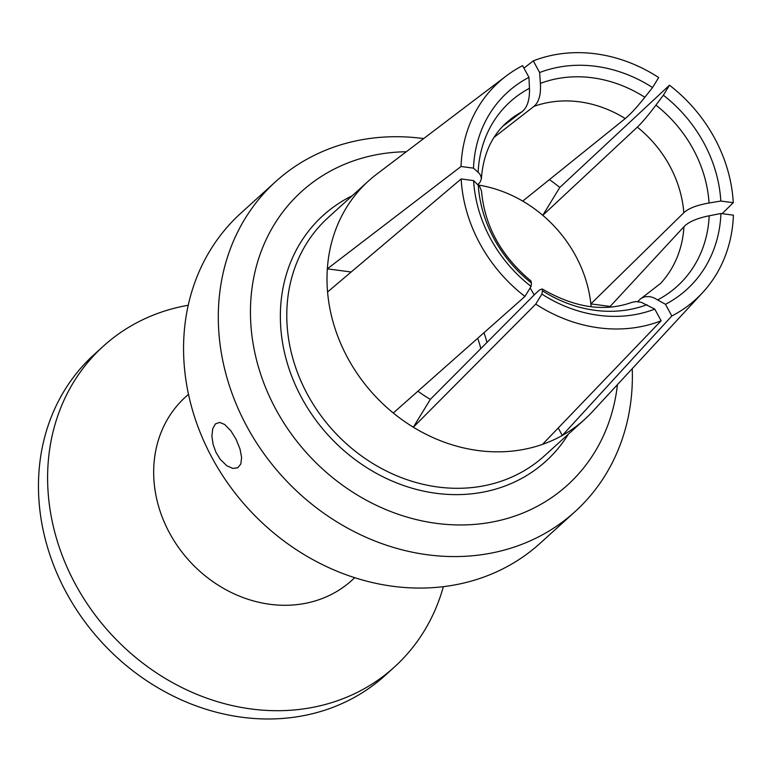 <?xml version="1.0" encoding="UTF-8"?>
<svg xmlns="http://www.w3.org/2000/svg" width="772" height="772" viewBox="0 0 772 772"><rect width="100%" height="100%" fill="white"/><g stroke="black" fill="none" stroke-linecap="round" stroke-linejoin="round"><path stroke-width="1.16" d="M423.664 138.584A222.79 193.135 47.8 0 0 366.044 139.028A222.79 193.135 47.8 0 0 313.519 155.722A222.79 193.135 47.8 0 0 275.7 181.584L240.96 213.082A222.79 193.135 47.8 0 0 230.809 487.412A222.79 193.135 47.8 0 0 502.427 569.061A222.79 193.135 47.8 0 0 540.236 543.198L574.976 511.701A222.79 193.135 47.8 0 0 632.239 368.659M443.35 586.662A216.604 187.77 -132.2 0 1 394.376 667.076A216.604 187.77 -132.2 0 1 357.61 692.223A216.604 187.77 -132.2 0 1 79.487 591.477A216.604 187.77 -132.2 0 1 103.409 346.126A216.604 187.77 -132.2 0 1 140.176 320.988A216.604 187.77 -132.2 0 1 188.233 305.258M354.753 577.697L351.82 580.361A123.771 107.298 -132.2 0 1 330.812 594.729A123.771 107.298 -132.2 0 1 171.886 537.158A123.771 107.298 -132.2 0 1 185.56 396.962L188.493 394.299M103.409 346.126L94.271 354.416A216.604 187.77 47.8 0 0 84.399 621.132A216.604 187.77 47.8 0 0 348.471 700.503A216.604 187.77 47.8 0 0 385.238 675.365L394.376 667.076M406.275 151.766A198.037 171.673 47.8 0 0 381.783 153.811A198.037 171.673 47.8 0 0 258.157 366.015A198.037 171.673 47.8 0 0 487.19 522.905A198.037 171.673 47.8 0 0 533.886 508.063A198.037 171.673 47.8 0 0 617.426 384.668M275.7 181.584A222.79 193.135 47.8 0 0 248.738 429.83A222.79 193.135 47.8 0 0 484.633 554.257A222.79 193.135 47.8 0 0 537.167 537.563A222.79 193.135 47.8 0 0 574.976 511.701M215.465 423.867L212.715 428.692L211.875 436.112L213.101 444.479L215.977 452.353L220.261 459.369L226.814 465.767L232.826 468.43L237.786 467.774L240.854 463.924L241.607 457.449L240.034 449.14L236.184 439.49L230.896 430.844L224.691 424.484L219.644 422.409L215.465 423.867M477.656 338.319A70.551 61.162 -132.2 0 1 480.773 348.664M486.91 342.498A70.551 61.162 47.8 0 0 483.947 332.751M534.156 295A123.771 107.298 47.8 0 0 530.142 287.937M637.711 301.62L640.808 298.571L644.938 296.718L649.744 296.622L653.72 297.722L665.474 304.313L671.814 315.98L562.286 435.476L558.233 427.997M671.814 315.98A146.641 127.119 -132.2 0 0 702.568 292.675A146.641 127.119 -132.2 0 0 733.4 215.166L720.942 213.506L709.188 215.793C697.029 218.235 688.614 221.863 683.944 226.688L609.513 307.121M646.936 304.708A124.437 107.877 -132.2 0 1 542.484 290.812L542.224 288.96C574.542 307.767 604.447 312.226 631.921 302.344L635.858 301.582L641.194 302.267L654.791 309.118L661.131 320.785L542.484 444.382A160.904 139.491 47.8 0 0 562.286 435.476A160.904 139.491 47.8 0 0 584.607 419.437A160.904 139.491 47.8 0 0 592.143 411.978L702.568 292.675M477.82 184.653L480.155 182.105L481.381 178.795L480.695 175.495L478.949 173.082L473.487 168.151L461.029 166.491A146.641 127.119 -132.2 0 1 506.162 76.023L376.62 174.25A160.904 139.491 47.8 0 0 368.466 181.024A160.904 139.491 47.8 0 0 327.338 268.839A160.904 139.491 47.8 0 0 327.569 291.97A160.904 139.491 47.8 0 0 347.805 358.16A160.904 139.491 47.8 0 0 393.286 413.001A160.904 139.491 47.8 0 0 413.329 427.205L430.342 399.356L535.778 293.36L539.628 289.925L542.224 288.96M559.787 187.461L542.774 215.311L637.325 127.139C641.986 122.729 648.181 115.395 655.92 105.127L663.36 95.217L669.478 85.2L559.787 187.461A160.904 139.491 47.8 0 0 549.423 179.606M610.131 306.445L590.86 303.888L683.809 212.744C688.479 208.363 696.894 205.12 709.063 203.007L720.816 201.038A133.247 115.51 -132.2 0 0 663.36 95.217M591.14 306.735A123.771 107.298 47.8 0 0 590.86 303.888A123.771 107.298 -132.2 0 0 542.774 215.311A123.771 107.298 47.8 0 0 522.731 201.106L625.243 118.57C630.29 114.439 636.813 107.337 644.842 97.272L652.562 87.554L658.68 77.538A146.641 127.119 -132.2 0 0 533.298 60.863L523.947 68.119M669.478 85.2A146.641 127.119 -132.2 0 1 733.275 202.698L720.816 201.038M722.109 213.661L733.275 202.698M417.932 391.192A123.771 107.298 47.8 0 0 430.342 399.356M533.298 60.863L539.628 72.539L540.39 83.386C541.066 94.599 538.904 102.28 533.896 106.42L494.128 137.3M539.628 72.539A133.247 115.51 -132.2 0 1 652.562 87.554M522.731 201.106A123.771 107.298 47.8 0 0 478.206 185.019M502.89 126.164L521.949 111.795C527.344 107.482 529.833 99.656 529.447 88.307L528.955 77.345L522.615 65.668A146.641 127.119 -132.2 0 0 506.162 76.023M461.029 166.491L327.338 268.839L351.154 272.005M473.487 168.151A133.247 115.51 -132.2 0 1 528.955 77.345M327.569 291.97L461.154 178.959L473.612 180.619L479.779 186.776L481.516 191.128C484.652 226.042 501.124 255.986 530.943 280.96L531.406 282.957A124.437 107.877 -132.2 0 1 478.264 185.077M393.286 413.001L524.95 296.448L531.068 286.431L531.406 282.957M524.95 296.448A146.641 127.119 -132.2 0 1 461.154 178.959M531.068 286.431A133.247 115.51 -132.2 0 1 473.612 180.619M542.484 444.382A160.904 139.491 47.8 0 1 413.329 427.205L535.749 304.11L541.867 294.093L542.484 290.812M654.791 309.118A133.247 115.51 -132.2 0 1 541.867 294.093M661.131 320.785A146.641 127.119 -132.2 0 1 535.749 304.11M720.942 213.506A133.247 115.51 -132.2 0 1 665.474 304.313M352.244 195.731A165.855 143.775 47.8 0 0 286.808 361.518A165.855 143.775 47.8 0 0 301.794 398.072A165.855 143.775 47.8 0 0 568.385 434.144M368.466 181.024L328.235 217.492A160.904 139.491 47.8 0 0 293.042 359.173A160.904 139.491 47.8 0 0 307.584 394.627A160.904 139.491 47.8 0 0 544.385 455.905L584.607 419.437M683.944 226.688A111.477 96.645 -132.2 0 1 660.61 283.392L642.063 297.78M709.188 215.793A124.437 107.877 -132.2 0 1 657.879 299.777M655.92 105.127A124.437 107.877 -132.2 0 1 709.063 203.007M637.325 127.139A111.477 96.645 -132.2 0 1 683.809 212.744M540.39 83.386A124.437 107.877 -132.2 0 1 644.842 97.272M533.896 106.42A111.477 96.645 -132.2 0 1 625.243 118.57M478.138 172.301A124.437 107.877 -132.2 0 1 529.447 88.307M481.39 178.631C483.156 154.738 491.542 136.075 506.528 122.632L511.286 118.685A111.477 96.645 -132.2 0 1 521.949 111.795"/></g></svg>
